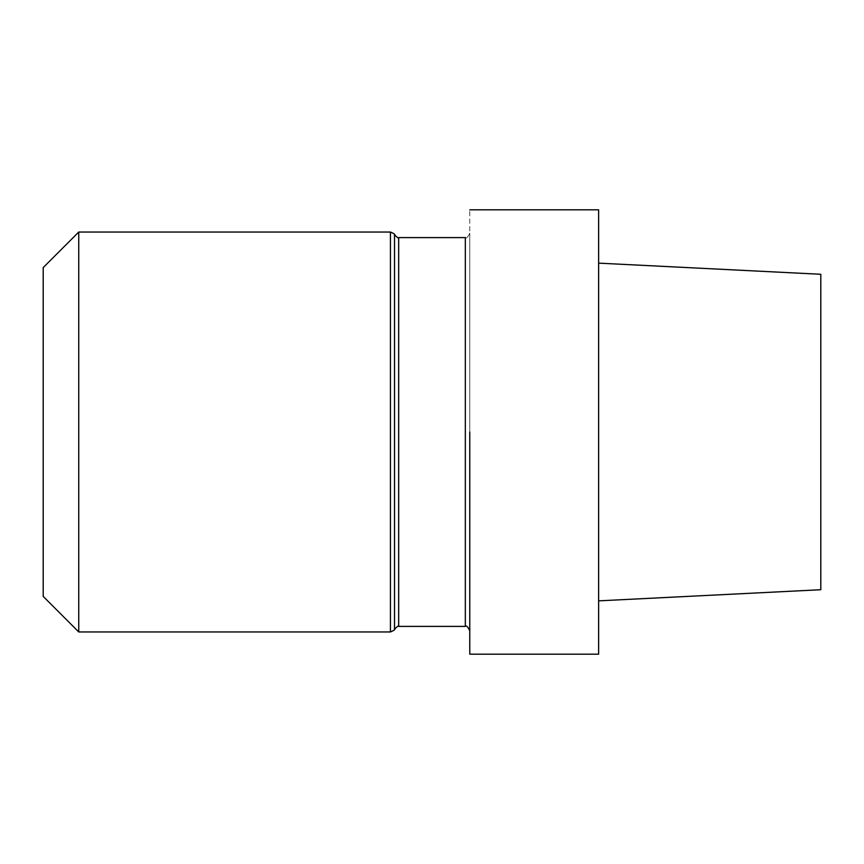 <?xml version="1.0" encoding="UTF-8"?>
<svg xmlns="http://www.w3.org/2000/svg" width="864" height="864" viewBox="0 0 864 864"><rect width="100%" height="100%" fill="white"/><g stroke="black" fill="none" stroke-linecap="round" stroke-linejoin="round"><path stroke-width="0.65" stroke-dasharray="4.32 3.24" d="M469.768 432L469.768 233.161L469.768 432M469.768 654.167L469.768 209.833L469.768 654.167M598.633 432L598.633 600.858L598.633 432M598.633 654.167L598.633 209.833L598.633 654.167M820.8 432L820.8 274.277L820.8 432M394.513 432L394.513 234.727L394.513 432M394.589 432L394.589 629.078L394.589 432M78.743 432L78.743 631.951L78.743 432M43.2 432L43.2 596.408L43.2 432M465.329 432L465.329 626.4L465.329 432M398.671 432L398.671 626.4L398.671 432M390.431 432L390.431 631.951L390.431 432M465.329 237.6C466.409 238.734 467.888 237.244 469.768 233.161C467.888 237.244 466.409 238.734 465.329 237.6"/><path stroke-width="1.3" d="M469.768 432L469.768 654.167L598.633 654.167L598.633 432L598.633 654.167L469.768 654.167L469.768 432M598.633 209.833L598.633 432L598.633 209.833L469.768 209.833L598.633 209.833M820.8 589.723L820.8 274.277L598.633 263.142L820.8 274.277L820.8 589.723L598.633 600.858L820.8 589.723M394.513 629.273L394.513 234.727L394.513 629.273C397.127 626.497 398.52 625.536 398.671 626.4L398.671 237.6C398.52 238.464 397.127 237.503 394.513 234.727C397.127 237.503 398.52 238.464 398.671 237.6L398.671 626.4C398.52 625.536 397.127 626.497 394.513 629.273M78.743 631.951L78.743 232.049L78.743 631.951L390.431 631.951L390.431 232.049L78.743 232.049L43.2 267.592L43.2 596.408L78.743 631.951L390.431 631.951L390.431 232.049L78.743 232.049L43.2 267.592L43.2 596.408L78.743 631.951M465.329 626.4L465.329 237.6L398.671 237.6L465.329 237.6L465.329 626.4L398.671 626.4L465.329 626.4C466.409 625.266 467.888 626.756 469.768 630.839C467.888 626.756 466.409 625.266 465.329 626.4M394.589 629.078C395.345 629.532 393.952 630.493 390.431 631.951C393.952 630.493 395.345 629.532 394.589 629.078M394.589 234.922C395.345 234.468 393.952 233.507 390.431 232.049C393.952 233.507 395.345 234.468 394.589 234.922"/></g></svg>
